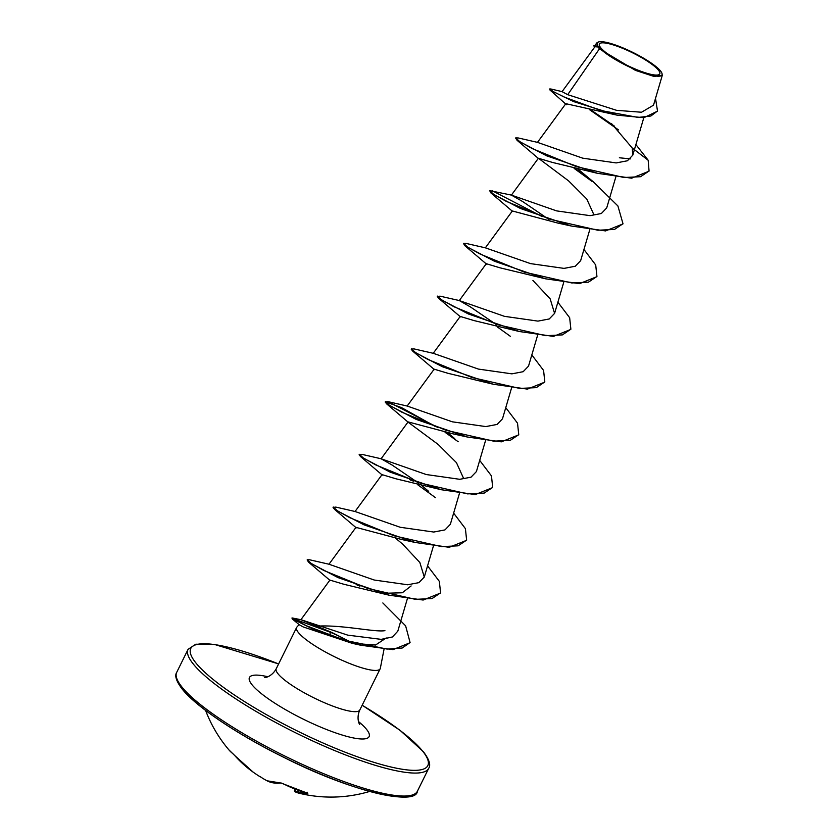<?xml version="1.0" encoding="UTF-8"?>
<svg xmlns="http://www.w3.org/2000/svg" width="839" height="839" viewBox="0 0 839 839"><rect width="100%" height="100%" fill="white"/><g stroke="black" fill="none" stroke-linecap="round" stroke-linejoin="round"><path stroke-width="1.26" d="M205.607 710.444A134.219 134.219 0 0 0 228.963 749.94A134.219 59.045 -40.3 0 0 232.812 753.621L234.668 755.467M259.608 776.453A133.726 54.409 -63.4 0 0 259.964 776.683A133.726 54.409 -63.4 0 0 260.289 776.883L260.289 776.883A99.694 7.645 -16 0 1 259.975 776.453A99.694 42.894 71.8 0 0 263.278 778.665A133.726 121.98 130.4 0 0 264.83 779.578L267.568 781.067A133.621 52.899 -67.1 0 0 280.656 782.976L283.204 783.72A134.219 120.239 80.1 0 0 306.854 792.928L307.777 793.526A133.621 51.483 109.7 0 1 299.041 793.201A133.621 51.483 109.7 0 1 295.139 791.796A1.007 0.923 115.8 0 1 294.971 791.733L294.531 790.516A1.007 0.923 115.8 0 0 294.971 791.733L299.041 793.201A134.219 134.219 0 0 0 369.548 791.471M658.479 70.193A33.675 6.817 -153.7 0 1 638.867 70.507A33.675 6.817 -153.7 0 1 600.703 47.708A33.675 6.817 -153.7 0 1 620.315 47.393A33.675 6.817 -153.7 0 1 658.479 70.193M660.555 71A36.098 7.299 -153.7 0 1 661.919 73.245A36.098 7.299 -153.7 0 1 636.35 70.056A36.098 7.299 -153.7 0 1 598.626 46.9A36.098 7.299 -153.7 0 1 598.595 41.95A36.098 7.299 -153.7 0 1 629.544 50.822A36.098 7.299 -153.7 0 1 660.555 71M599.403 48.882L598.165 46.994L594.956 46.732L562.067 91.64L567.699 94.681L599.403 48.882L635.459 70.382L654.053 76.454L662.275 75.374L661.919 73.245M353.639 643.586L332.307 632.669L316.817 626.177C341.347 624.478 375.515 632.533 384.923 630.645M352.8 643.419A44.918 9.093 26.3 0 0 330.304 632.228L332.307 632.669M386.223 637.955L375.547 645.023L352.16 643.303L303.183 626.922L299.219 624.74L292.15 618.815L292.024 617.934L300.97 619.706L347.724 635.133L381.189 639.36L392.421 636.969L397.812 631.169L407.314 598.878M299.083 624.615L296.912 627.048A46.596 9.428 26.3 0 0 296.618 627.488A46.596 9.428 26.3 0 0 298.422 632.575A46.596 9.428 26.3 0 0 342.815 660.618A46.596 9.428 26.3 0 0 380.172 668.777A46.596 9.428 26.3 0 0 380.34 668.274L384.021 649.313M562.203 91.64L550.824 88.986L549.723 88.955L549.996 90.046L573.698 101.624L617.011 115.132L565.822 103.679L566.461 104.749M648.956 171.229L631.631 178.193L597.536 173.327L552.261 162.388L538.407 158.246L568.59 180.878L586.755 198.99L593.886 214.721M566.262 224.202L557.641 223.017L512.346 210.977L485.351 247.83L530.51 263.614L564.018 268.386L575.292 266.236L580.651 260.656L589.744 229.76M596.833 276.681L579.508 283.655L545.413 278.789L500.138 267.851L486.284 263.708L459.29 300.561L504.47 316.345L537.946 321.117L549.23 318.967L554.589 313.387L550.153 298.841L532.912 280.436M570.772 329.423L553.446 336.387L519.351 331.52L474.056 320.582L460.223 316.439L433.228 353.303L413.963 348.888L411.456 349.097M544.71 382.154L527.385 389.118L493.29 384.252L448.016 373.313L434.162 369.17L407.167 406.034L452.347 421.818L485.823 426.579L497.097 424.429L502.467 418.85L511.559 387.954M462.027 435.126L453.396 433.941L408.1 421.902L381.105 458.765L426.254 474.538L459.751 479.31L471.036 477.171L476.405 471.581L485.498 440.685M408.415 422.395L438.252 444.513L456.437 462.625L463.579 478.377M492.587 487.616L475.262 494.58L441.167 489.714L395.893 478.775L382.039 474.633L355.044 511.496L400.203 527.27L433.69 532.041L444.974 529.902L450.344 524.312L459.436 493.416M409.904 540.589L401.273 539.404L355.967 527.364L328.982 564.228L374.163 580.011L407.639 584.773L418.913 582.633L424.282 577.043L419.846 562.497L402.615 544.091L395.735 538.365M411.11 585.947L402.29 592.764L383.832 593.32M440.454 593.079L423.139 600.042L389.044 595.176L343.738 584.238L329.916 580.095M316.817 626.177L300.918 619.696L329.905 580.095M428.666 491.36L421.797 485.634M418.462 483.023L392.295 465.163L381.105 458.765L361.84 454.35L359.333 454.56M454.738 438.629L447.858 432.903M433.228 353.292L478.419 369.087L511.895 373.848L523.169 371.698L528.528 366.119L537.621 335.222M496.646 324.819L470.48 306.969L459.29 300.561L440.024 296.157L437.308 296.534L438.87 298.495L468.414 313.985L519.351 331.52M548.769 219.357L522.603 201.507L511.423 195.109L556.593 210.883L590.09 215.654L601.353 213.505L606.712 207.925L615.805 177.029M538.407 158.246L511.412 195.099L489.651 190.631L493.552 194.26L506.274 201.36L550.3 219.357L597.871 230.232L614.494 229.435L622.999 223.74L617.903 205.964L593.33 181.832L578.165 169.247M565.811 103.679L537.474 142.368L582.675 158.162L616.151 162.923L627.415 160.773L632.774 155.184L632.228 148L611.463 123.532M567.699 94.681L616.602 110.329L641.52 112.237L653.518 105.169L662.275 75.374M594.736 47.036L593.97 45.516L597.41 46.229L596.781 42.925L598.595 41.95M619.36 157.774L630.383 158.896M618.532 129.909L589.429 109.594M617.011 115.132L643.838 117.722L657.388 111.22M593.75 45.956L598.165 46.994M632.228 148L648.169 160.239L635.899 144.581M614.62 126.28L590.95 109.972M549.723 88.955L553.289 91.608L564.207 97.051L600.483 110.433L638.049 117.429L650.865 116.013L657.503 111L655.521 98.373M594.641 45.505L598.081 46.963M597.536 173.327L546.588 155.792L517.055 140.291L515.702 138.173M574.096 168.366L591.862 181.287M622.895 223.961L605.569 230.924L571.474 226.058L520.526 208.523L490.993 193.022L489.651 190.631M545.413 278.789L494.465 261.254L464.932 245.764L463.579 243.635M493.29 384.252L442.342 366.716L412.809 351.226L411.246 349.276M518.649 434.885L501.323 441.849L467.229 436.983L416.28 419.448L386.737 403.958L385.185 402.007L387.901 401.619L437.591 427.355M385.395 401.829L401.556 407.618L435.493 426.6M441.167 489.714L390.219 472.179L360.686 456.689L359.123 454.738M409.432 479.331L411.309 480.527M417.728 484.753L435.504 497.684M466.526 540.347L449.201 547.311L415.106 542.455L364.157 524.91L334.625 509.42L333.062 507.469L335.778 507.081L355.054 511.496M389.044 595.176L338.096 577.641L308.553 562.151L307.21 560.033M356.093 584.343L357.949 585.538M409.967 642.758L392.977 649.638L360.529 645.181L314.73 629.921L292.15 618.815M292.381 618.385L330.304 632.228M648.169 160.239L649.061 171.009L640.556 176.704L623.933 177.501L576.372 166.625L532.335 148.629L519.614 141.529L515.712 137.9L518.208 137.953L537.484 142.368M575.386 168.649L588.485 178.057M492.147 190.694L541.837 216.431M583.944 249.466L595.711 264.988L596.938 276.471L588.433 282.166L571.81 282.963L524.249 272.098L480.212 254.091L467.491 246.991L463.589 243.362L466.085 243.425L485.362 247.83M557.883 302.197L569.65 317.719L570.877 329.203L562.371 334.897L545.749 335.694L498.188 324.829L454.151 306.822L441.429 299.722L437.528 296.104M497.202 326.843L510.311 336.271M531.821 354.928L543.588 370.45L544.815 381.934L536.31 387.628L519.687 388.426L472.126 377.56L428.089 359.553L415.368 352.453L411.467 348.835M505.76 407.66L517.527 423.181L518.754 434.665L510.248 440.36L493.626 441.157L446.054 430.292L402.017 412.285L389.306 405.185L385.405 401.566M445.079 432.316L458.188 441.733M479.698 460.391L491.465 475.912L492.692 487.396L484.187 493.091L467.564 493.888L420.003 483.023L375.966 465.016L363.245 457.916L359.344 454.298M411.529 480.086L413.302 481.24M453.637 513.132L465.404 528.643L466.631 540.127L458.125 545.822L441.503 546.619L393.942 535.754L349.905 517.757L337.184 510.657L333.282 507.029M427.575 565.864L439.342 581.375L440.569 592.858L432.054 598.553L415.431 599.35L367.881 588.485L323.844 570.489L311.122 563.389L307.221 559.76L309.717 559.812L328.993 564.228M358.169 585.108L359.931 586.251M382.836 602.947L405.625 625.852L410.082 642.538L402.175 648.033L387.041 649.082L344.714 640.283L306.466 625.789L292.024 617.934M307.179 793.044A1.007 0.912 81.6 0 0 307.777 793.526M307.168 792.205L307.493 793.17L306.854 792.928M228.963 749.94L234.7 755.509A133.621 120.659 138.1 0 0 253.2 772.163A134.219 134.219 0 0 0 259.964 776.683L260.562 776.872M281.327 783.039A1.007 0.902 -97.1 0 1 281.159 783.07L281.159 783.07A1.007 0.902 -97.1 0 1 280.656 782.976M264.83 779.578L263.278 778.665M182.766 689.417A132.205 26.754 26.3 0 0 298.485 764.339A132.205 26.754 26.3 0 0 410.911 795.382M181.916 686.984A134.219 27.163 26.3 0 0 309.78 767.748A134.219 27.163 26.3 0 0 417.371 791.261C416.375 805.943 353.219 792.404 285.25 758.057C238.339 735.111 195.907 706.669 182.073 688.913C176.263 681.195 174.481 675.668 176.725 672.322A134.219 27.163 26.3 0 0 181.916 686.984M362.144 705.253A132.205 26.754 -153.7 0 1 422.688 751.188A132.205 26.754 -153.7 0 1 345.699 752.415A132.205 26.754 -153.7 0 1 195.875 662.904A132.205 26.754 -153.7 0 1 278.59 663.953M362.165 705.211L399.993 730.276L423.38 751.702C429.19 759.421 430.973 764.948 428.729 768.283A134.219 27.163 -153.7 0 1 321.138 744.77A134.219 27.163 -153.7 0 1 193.274 664.006A134.219 27.163 -153.7 0 1 188.083 649.344L176.725 672.322M380.172 668.777L359.795 710.025A46.596 9.428 -153.7 0 1 322.438 701.855A46.596 9.428 -153.7 0 1 278.034 673.811A46.596 9.428 -153.7 0 1 276.241 668.725C271.532 677.398 263.771 677.881 264.82 677.555M358.505 721.55A66.732 13.508 -153.7 0 1 366.528 729.332A66.732 13.508 -153.7 0 1 327.661 729.951A66.732 13.508 -153.7 0 1 252.036 684.771A66.732 13.508 -153.7 0 1 267.861 676.748M330.314 635.972L330.084 632.669M295.118 789.132L294.531 790.516A132.625 51.095 -70.3 0 0 305.071 792.456M428.729 768.283L417.371 791.261M643.796 117.733L632.774 155.194M563.682 282.491L554.589 313.387M433.375 546.147L424.282 577.043M594.809 45.621L596.781 42.925M565.612 103.942L549.996 90.046M296.618 627.488L276.241 668.725M359.795 710.025C355.767 719.054 360.099 725.494 359.711 724.456L359.564 724.256M278.611 663.911L214.459 644.436L195.812 644.216L188.083 649.344M352.16 643.303L360.529 645.181M538.711 158.728L517.055 140.291M557.641 223.017L571.474 226.058M512.65 211.459L490.993 193.022M486.589 264.191L464.932 245.764M460.527 316.922L438.87 298.495M434.476 369.663L412.809 351.226M453.396 433.941L467.229 436.983M408.404 422.395L386.737 403.958M382.343 475.126L360.686 456.689M401.273 539.404L415.106 542.455M356.281 527.857L334.625 509.42M330.22 580.588L308.553 562.151M407.167 406.034L387.901 401.619M294.877 789.038L294.332 790.317M234.7 755.509L253.2 772.163M306.78 792.928L281.159 783.07L267.043 780.794"/></g></svg>

